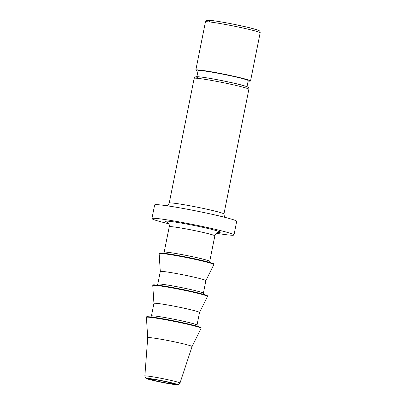 <?xml version="1.0" encoding="UTF-8"?>
<svg xmlns="http://www.w3.org/2000/svg" width="405" height="405" viewBox="0 0 405 405"><rect width="100%" height="100%" fill="white"/><g stroke="black" fill="none" stroke-linecap="round" stroke-linejoin="round"><path stroke-width="0.61" d="M248.133 81.101A27.894 1.478 -168.7 0 0 250.528 80.975A27.894 1.478 -168.7 0 0 248.457 79.972A27.894 1.478 -168.7 0 0 212.741 72.039A27.894 1.478 -168.7 0 0 195.823 70.045A27.894 1.478 -168.7 0 0 197.893 71.047A27.894 1.478 -168.7 0 0 197.989 71.083M157.707 380.098A11.548 0.613 -168.7 0 0 150.701 379.277A11.548 0.613 -168.7 0 0 166.344 382.973A11.548 0.613 -168.7 0 0 173.35 383.798A11.548 0.613 -168.7 0 0 157.707 380.098M192.061 346.579A22.604 1.2 -168.7 0 0 192.066 346.569A22.604 1.2 -168.7 0 0 161.443 339.319A22.604 1.2 11.3 0 0 147.729 337.714A22.604 1.2 11.3 0 1 147.729 337.714L146.407 317.368A27.894 1.478 11.3 0 1 146.407 317.348A27.894 1.478 11.3 0 1 163.321 319.342A27.894 1.478 -168.7 0 1 201.113 328.278A27.894 1.478 -168.7 0 1 201.103 328.298L192.061 346.574L179.992 383.054A17.916 0.952 -168.7 0 0 156.401 377.43A17.916 0.952 -168.7 0 0 155.722 377.308A17.916 0.952 -168.7 0 0 144.853 376.032L147.729 337.714M201.113 328.278L201.204 327.822A27.894 1.478 -168.7 0 0 163.412 318.887A27.894 1.478 11.3 0 0 146.499 316.892L146.407 317.348M153.94 303.385A23.242 1.23 11.3 0 0 153.935 303.401L152.771 285.505A27.894 1.478 11.3 0 1 152.776 285.484L152.867 285.029A27.894 1.478 11.3 0 1 169.781 287.024A27.894 1.478 -168.7 0 1 207.568 295.959L207.476 296.414A27.894 1.478 -168.7 0 1 207.471 296.435L199.523 312.503A23.242 1.23 -168.7 0 0 199.523 312.493A23.242 1.23 -168.7 0 0 168.035 305.046A23.242 1.23 11.3 0 0 153.94 303.385L151.419 315.986A23.242 1.23 11.3 0 1 164.987 317.55A23.242 1.23 11.3 0 1 165.518 317.647A23.242 1.23 11.3 0 1 197.007 325.093L197.149 326.212M152.776 285.484A27.894 1.478 11.3 0 1 169.69 287.479A27.894 1.478 -168.7 0 1 207.476 296.414M203.376 293.225L205.892 280.63A23.242 1.23 -168.7 0 0 205.892 280.63A23.242 1.23 -168.7 0 0 174.403 273.178A23.242 1.23 11.3 0 0 160.304 271.517A23.242 1.23 11.3 0 1 160.304 271.517L157.788 284.118A23.242 1.23 11.3 0 1 171.356 285.687A23.242 1.23 11.3 0 1 171.887 285.778A23.242 1.23 11.3 0 1 203.376 293.225L203.512 294.344M160.304 271.527L159.14 253.641A27.894 1.478 11.3 0 1 159.14 253.616A27.894 1.478 11.3 0 1 176.059 255.611A27.894 1.478 -168.7 0 1 213.845 264.551A27.894 1.478 -168.7 0 1 213.84 264.571L205.892 280.635M213.845 264.551L213.936 264.095A27.894 1.478 -168.7 0 0 176.15 255.155A27.894 1.478 11.3 0 0 159.231 253.165L159.14 253.616M216.361 233.285A41.837 2.217 11.3 0 0 233.979 234.961A41.837 2.217 11.3 0 0 230.88 233.457A41.837 2.217 -168.7 0 0 185.186 222.998A41.837 2.217 -168.7 0 0 151.926 218.563A41.837 2.217 -168.7 0 0 155.024 220.067A41.837 2.217 11.3 0 0 168.834 223.788M151.926 218.563L154.654 204.91A41.837 2.217 -168.7 0 1 187.915 209.339A41.837 2.217 -168.7 0 1 233.609 219.799A41.837 2.217 11.3 0 1 236.707 221.307L233.979 234.961M196.865 76.687L198.08 70.622A25.566 1.357 11.3 0 1 213.587 72.449A25.566 1.357 -168.7 0 1 248.224 80.641L247.01 86.705M248.867 89.292A27.894 1.478 -168.7 0 0 247.025 88.361A27.894 1.478 -168.7 0 0 246.797 88.285A27.894 1.478 -168.7 0 0 216.336 81.314A27.894 1.478 -168.7 0 0 194.162 78.357C194.759 77.259 195.169 76.773 195.397 76.904C196.309 76.834 194.699 76.439 200.136 76.925C205.411 77.547 212.716 78.778 222.046 80.625L236.586 83.779L245.921 86.3C248.174 86.908 249.156 87.905 248.867 89.292L223.94 214.022A27.894 1.478 11.3 0 0 221.874 213.015A27.894 1.478 11.3 0 0 221.55 212.914A27.894 1.478 11.3 0 0 191.013 205.968A27.894 1.478 11.3 0 0 169.239 203.087L194.162 78.357M245.476 86.169A26.031 1.377 -168.7 0 0 212.397 78.808A26.031 1.377 -168.7 0 0 198.07 77.77M218.518 232.318L217.52 232.576C216.133 233.164 215.242 234.262 214.837 235.872A23.242 1.23 -168.7 0 0 184.108 228.557A23.242 1.23 -168.7 0 0 183.349 228.42A23.242 1.23 -168.7 0 0 169.249 226.76C169.493 225.124 169.088 223.768 168.04 222.689L167.214 222.067M218.179 232.374A27.894 1.478 -168.7 0 0 212.691 229.65A27.894 1.478 -168.7 0 0 183.43 223.454A27.894 1.478 -168.7 0 0 182.518 223.292A27.894 1.478 -168.7 0 0 167.508 222.249M169.249 226.76L164.157 252.254A23.242 1.23 11.3 0 1 177.724 253.819A23.242 1.23 11.3 0 1 178.251 253.915A23.242 1.23 11.3 0 1 209.739 261.362L209.881 262.481M156.775 379.698A15.608 0.825 -168.7 0 0 156.183 379.596A15.608 0.825 -168.7 0 0 147.759 378.999A15.608 0.825 -168.7 0 0 167.275 383.373A15.608 0.825 -168.7 0 0 167.862 383.479A15.608 0.825 -168.7 0 0 176.291 384.077A15.608 0.825 -168.7 0 0 156.775 379.698M258.076 31.838A27.894 1.478 -168.7 0 0 227.615 24.867A27.894 1.478 -168.7 0 0 205.441 21.91C206.246 20.579 206.808 20.053 207.132 20.326L211.425 20.478C216.721 21.106 224.051 22.341 233.412 24.199L247.911 27.343L257.119 29.823C259.448 30.461 260.461 31.463 260.147 32.84A27.894 1.478 -168.7 0 0 258.218 31.889A27.894 1.478 -168.7 0 0 258.076 31.838M256.755 29.722A26.031 1.377 -168.7 0 0 223.58 22.346A26.031 1.377 -168.7 0 0 209.425 21.349M164.157 252.254L163.595 253.231M157.788 284.118L157.231 285.095M151.419 315.986L150.862 316.963M144.853 376.032C145.289 377.825 145.906 378.69 146.711 378.64C149.248 379.723 159.023 381.895 167.321 383.388L167.918 383.494C176.651 385.018 177.658 384.75 177.851 384.715C178.453 384.882 179.167 384.33 179.992 383.054M195.823 70.045L205.441 21.91M250.528 80.975L260.147 32.84M199.523 312.493L197.007 325.093M214.837 235.872L209.739 261.362M169.239 203.087L167.488 205.846M224.497 217.237L223.94 214.022"/></g></svg>
